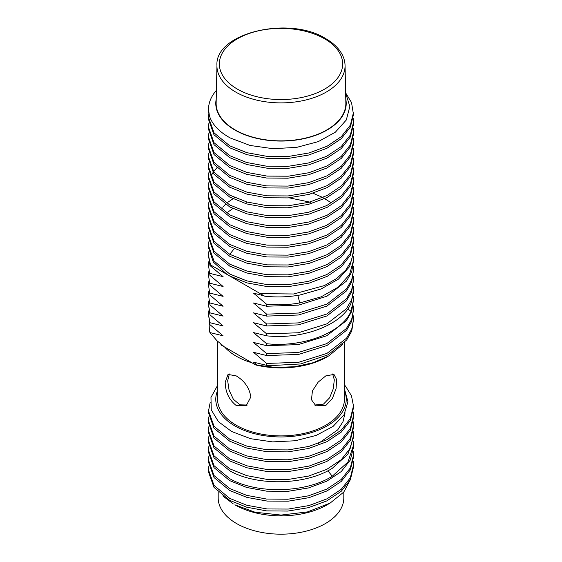 <?xml version="1.0" encoding="UTF-8"?>
<svg xmlns="http://www.w3.org/2000/svg" width="562" height="562" viewBox="0 0 562 562"><rect width="100%" height="100%" fill="white"/><g stroke="black" fill="none" stroke-linecap="round" stroke-linejoin="round"><path stroke-width="0.84" d="M343.811 492.045L343.811 497.918A62.811 36.263 180 0 1 307.8 530.711A62.811 36.263 180 0 1 241.063 525.906A62.811 36.263 180 0 1 218.189 497.918L218.189 492.08M330.084 503.109L327.126 504.817A65.227 37.661 180 0 1 234.881 504.817L255.05 512.221L281.091 515.073L307.449 511.919L330.084 503.109L343.796 492.059L350.716 478.957M208.523 470.057L208.523 472.024L214.003 487.373L229.753 500.384L246.711 507.198L266.606 510.886L287.842 511.069L308.482 507.669L326.754 500.939L341.253 491.272L350.316 479.772L353.477 467.092L353.477 465.125L350.337 477.763L341.267 489.284L327.084 498.796L308.995 505.561L288.285 509.06L267.154 508.961L246.957 505.294L229.753 498.41L214.038 485.442L208.523 470.057L208.874 466.109M208.523 460.194L208.523 462.161L214.038 477.552L229.753 490.521L246.957 497.405L267.154 501.072L288.285 501.171L308.995 497.672L327.084 490.907L341.267 481.395L350.337 469.874L353.477 457.229L353.477 455.262L350.33 467.921L341.274 479.421L326.789 489.088L308.517 495.825L287.856 499.232L266.606 499.049L246.725 495.368L229.753 488.547L214.01 475.536L208.53 460.194L208.874 456.246M208.523 450.331L208.523 452.298L214.01 467.647L229.753 480.658L246.725 487.479L266.606 491.16L287.856 491.343L308.517 487.935L326.789 481.198L341.274 471.532L350.33 460.032L353.47 447.373L353.477 445.399L347.92 462.083L332.247 476.218C305.784 493.127 256.757 494.202 229.753 478.683L214.038 465.715L208.53 450.331L208.874 446.383M208.523 440.468L208.523 442.442L214.038 457.826L229.753 470.794C256.757 486.313 305.784 485.238 332.247 468.329L347.92 454.187L353.477 437.51L353.477 435.536L350.316 448.216L341.253 459.716L326.754 469.375L308.482 476.105L287.842 479.505L266.606 479.323L246.711 475.635L229.753 468.82L214.003 455.81L208.53 440.468L208.874 436.519M344.415 388.721L347.934 401.732L344.021 414.77L333.062 426.418L316.209 435.402L295.296 440.756L272.584 441.894L250.561 438.69L231.649 431.511L218.407 421.662L211.249 409.831L210.975 397.362L217.585 385.413M345.082 412.852L343.024 421.619L337.699 429.895L318.535 443.355M208.523 430.604L208.523 432.578L214.003 447.921L229.753 460.931L246.711 467.746L266.606 471.434L287.842 471.616L308.482 468.216L326.754 461.486L341.253 451.827L350.316 440.32L353.477 427.647L353.477 425.673L350.337 438.318L341.267 449.839L327.084 459.351L308.995 466.109L288.285 469.607L267.154 469.516L246.957 465.842L229.753 458.957L214.038 445.996L208.53 430.604L208.874 426.656M208.523 420.741L208.523 422.715L214.038 438.107L229.753 451.068L246.957 457.953L267.154 461.62L288.285 461.718L308.995 458.22L327.084 451.462L341.267 441.95L350.337 430.429L353.477 417.784L353.477 415.81L350.33 428.469L341.274 439.969L326.789 449.635L308.517 456.372L287.856 459.779L266.606 459.597L246.725 455.915L229.753 449.094L214.01 436.091L208.53 420.741L208.874 416.8M208.523 410.878L208.523 412.852L214.01 428.202L229.753 441.205L246.837 448.054L266.866 451.736L288.109 451.869L308.742 448.427L326.986 441.648L341.267 432.087L350.358 420.524L353.477 407.914L353.477 405.947L350.351 418.557L341.26 430.12L326.979 439.681L308.735 446.453L288.102 449.902L266.859 449.762L246.837 446.088L229.753 439.231L214.038 426.263L208.53 410.878L210.258 402.118M217.585 390.478A65.227 37.661 0 0 0 234.881 425.919A65.227 37.661 0 0 0 312.886 432.143A65.227 37.661 0 0 0 344.415 390.478M217.585 341.253L217.585 399.287A63.415 36.614 0 0 0 236.159 425.181A63.415 36.614 0 0 0 305.271 433.112A63.415 36.614 0 0 0 344.415 399.287L344.415 342.672M251.966 362.799L224.624 347.014A63.415 36.614 0 0 0 236.159 356.139A63.415 36.614 0 0 0 251.966 362.799L255.717 364.963L257.277 365.159L253.49 362.16L266.62 365.342L266.62 363.438L253.49 352.297L266.62 355.549L266.62 353.575L253.49 342.434L266.62 345.686L266.62 343.712L253.49 332.571L266.62 335.823L266.62 333.849L253.49 322.707L266.62 325.96L266.62 323.993L253.49 312.844L266.62 316.097L266.62 314.13L253.49 302.981L266.62 306.234L266.62 304.267L253.49 293.118L264.224 295.907M236.159 375.866C244.547 380.874 249.437 387.906 250.842 396.976L246.142 405.82L236.159 405.455C228.994 399.737 225.348 391.981 225.214 382.181L228.024 374.433L236.159 375.866M325.841 405.455L315.858 405.82L311.474 399.73L312.423 390.892L318.162 382.132L325.841 375.866L333.976 374.433L336.617 379.512L336.083 388.588L332.388 398.528L325.841 405.455M314.713 405.033L323.494 404.099L329.627 397.791L333.308 388.679L334.306 379.764L332.634 373.955M247.287 405.033L239.988 404.83L233.378 399.301L229.057 390.049L227.673 380.762L229.359 373.955M209.963 304.955L208.523 294.994L209.963 304.955L223.093 316.097L209.963 312.844L208.523 304.857L208.874 300.909M208.523 304.857L209.963 314.818L223.093 325.96L209.963 322.707L208.523 314.72L208.874 310.772M208.523 314.72L209.963 324.681L223.093 335.823L209.963 332.571L209.415 330.877L209.022 321.394M353.175 295.977L353.477 299.911L351.004 311.165C342.476 332.556 302.827 347.745 266.62 343.712M353.175 305.84L353.477 309.788L351.657 319.455L346.347 328.587L326.691 343.663L298.26 352.514L266.62 353.575M353.175 315.703L353.477 319.652L351.728 329.121L346.571 338.162L326.993 353.372L298.633 362.314L266.62 363.438M342.736 344.408L328.728 355.957L313.069 362.743L294.952 366.684L275.844 367.506L257.277 365.159M209.415 330.877A72.477 41.841 0 0 0 209.963 332.634L216.967 340.727L223.093 345.686L221.407 345.159L220.487 343.635M209.963 314.818L209.963 312.844M209.963 324.681L209.963 322.707M208.523 294.994L208.874 291.046M208.523 285.131L209.963 295.092L208.523 285.131L208.874 281.19M208.523 275.268L209.963 285.229L208.523 275.268L208.874 271.327M208.523 265.405L209.963 275.366L208.523 265.405L208.874 261.463M208.523 255.541L209.963 265.503L209.963 264.583L210.511 264.899L208.523 255.541L208.874 251.6M353.175 246.669L353.47 250.61L351.545 260.564L345.855 270.02L336.645 278.513L324.436 285.566L293.757 293.989L260.269 293.631L264.681 296.174C276.406 297.46 288.095 297.087 299.757 295.057L321.071 288.994L338.45 279.124L349.564 266.655L353.477 252.584L353.477 250.61M353.175 256.532L353.477 260.473L349.564 274.544L338.45 287.013L321.071 296.884L299.757 302.946C288.777 304.864 277.733 305.299 266.62 304.267M266.62 306.234L298.534 305.131L326.936 296.202L346.48 281.077L351.707 271.973L353.477 260.473M353.175 266.395L353.477 270.336L351.707 279.862L346.48 288.966L326.936 304.091L298.534 313.02L266.62 314.13M266.62 316.097L298.429 315.008L326.782 306.135L346.501 290.912L351.693 281.878L353.477 270.336M353.175 276.251L353.477 280.199L351.693 289.767L346.501 298.801L326.782 314.032L298.429 322.897L266.62 323.993M266.62 325.96L298.373 324.878L326.824 315.977L346.396 300.902L351.679 291.776L353.477 280.199M266.62 335.823C302.827 339.855 342.476 324.667 351.004 303.276L353.477 292.022L353.477 290.062L351.679 299.665L346.396 308.791L326.824 323.874L298.373 332.767L266.62 333.849M353.175 286.121L353.477 290.062M266.62 365.342A72.477 41.841 0 0 0 269.662 365.665L300.508 363.958L327.857 354.903L346.712 339.961L351.749 331.039L353.477 319.652M266.62 345.686L298.26 344.625L326.691 335.774L346.347 320.698L351.657 311.559L353.477 299.925M266.62 355.549L298.633 354.425L326.993 345.482L346.571 330.273L351.728 321.232L353.477 309.788M209.415 115.877L208.523 109.33A72.477 41.841 0 0 0 209.415 115.877C212.281 124.574 219.243 131.944 230.294 137.978L250.097 145.467L273.062 148.705L296.75 147.356L318.303 141.61L335.388 132.161L346.304 120.001L349.838 106.464L345.644 93.074M345.644 92.878L351.524 102.53L353.477 114.508L350.358 127.11L341.267 138.674L326.979 148.235L308.742 155.014L288.109 158.463L266.866 158.322L246.837 154.648L229.753 147.792L214.003 134.789L208.53 119.439L208.874 113.524M216.412 90.349A72.477 41.841 0 0 0 208.523 109.33M353.477 112.533L350.372 125.108L341.352 136.622L327.168 146.169L309.121 152.941L288.362 156.468L267.126 156.376L246.95 152.702L229.753 145.825L214.059 132.878L208.53 117.465M353.175 128.319L353.477 132.26L350.33 144.919L341.253 156.44L327.07 165.945L308.959 172.71L288.278 176.201L267.168 176.103L246.964 172.436L229.753 165.544L214.031 152.569L208.53 137.191L208.874 133.25M208.523 137.191L208.523 139.165L214.017 154.529L229.753 167.518L246.76 174.353L266.613 178.021L287.885 178.203L308.636 174.768L326.887 168.01L341.338 158.336L350.351 146.844L353.47 134.234L353.477 132.26M353.175 118.456L353.477 122.397L350.309 135.098L341.218 146.605L326.712 156.264L308.44 162.98L287.828 166.373L266.599 166.19L246.704 162.502L229.753 155.681L214.003 142.678L208.53 127.328L208.874 123.387M208.523 127.328L208.523 129.302L214.031 144.68L229.753 157.655L246.964 164.547L267.168 168.214L288.278 168.312L308.959 164.821L327.07 158.055L341.253 148.544L350.33 137.023L353.477 124.371L353.477 122.397M208.523 147.054L208.523 149.028L213.989 164.35L229.753 177.381L246.851 184.238L266.999 187.919L288.088 188.052L308.65 184.624L326.852 177.887L341.134 168.375L350.274 156.868L353.47 144.097L353.477 142.123L350.351 154.733L341.338 166.226L326.887 175.899L308.636 182.657L287.885 186.092L266.613 185.91L246.76 182.243L229.753 175.407L214.017 162.418L208.523 147.054L208.874 143.106M353.175 138.182L353.47 142.123M353.175 148.038L353.47 151.986L350.274 164.757L341.134 176.271L326.852 185.776L308.65 192.513L288.088 195.941L266.999 195.815L246.851 192.127L229.753 185.27L213.989 172.239L208.523 156.917L208.874 152.976M208.523 156.917L208.523 158.891L214.052 174.29L229.753 187.244L246.866 194.108L266.824 197.768L288.123 197.908L308.952 194.41L327.07 187.645L341.401 177.999L350.393 166.485L353.47 153.96L353.477 151.986M353.175 157.901L353.47 161.849L350.393 174.382L341.401 185.889L327.07 195.534L308.952 202.299L288.123 205.797L266.824 205.657L246.866 201.997L229.753 195.133L214.052 182.186L208.523 166.781L208.874 162.832M208.523 166.781L208.523 168.755L213.989 184.083L229.753 197.107L246.739 203.936L266.788 207.631L287.941 207.785L308.454 204.399L326.719 197.683L341.134 188.108L350.267 176.594L353.47 163.823L353.477 161.849M353.175 167.764L353.47 171.712L350.267 184.484L341.134 195.998L326.719 205.573L308.454 212.288L287.941 215.675L266.788 215.52L246.739 211.825L229.753 204.997L213.989 191.972L208.523 176.644L208.874 172.696M208.523 176.644L208.523 178.618L214.059 194.03L229.753 206.971L246.922 213.848L267.048 217.515L288.348 217.62L309.142 214.08L327.182 207.315L341.401 197.726L350.393 186.212L353.47 173.686L353.477 171.712M208.523 186.507L208.523 188.481L214.003 203.823L229.753 216.834L246.69 223.641L266.599 227.336L287.8 227.526L308.376 224.147L326.655 217.438L341.176 207.792L350.295 196.271L353.477 183.549L353.477 181.575L350.393 194.101L341.401 205.615L327.182 215.204L309.142 221.969L288.348 225.51L267.048 225.404L246.922 221.737L229.753 214.86L214.059 201.92L208.53 186.507L208.874 182.566M353.175 177.627L353.47 181.575M353.175 197.353L353.477 201.301L350.344 213.925L341.289 225.446L327.105 234.965L309.016 241.73L288.306 245.236L267.161 245.137L246.957 241.47L229.753 234.586L214.038 221.625L208.53 206.233L208.874 202.285M208.523 206.233L208.523 208.2L214.01 223.557L229.753 236.56L246.746 243.381L266.606 247.062L287.863 247.245L308.566 243.824L326.831 237.08L341.303 227.406L350.337 215.913L353.47 203.268L353.477 201.301M353.175 207.216L353.47 211.164L350.337 223.802L341.303 235.295L326.831 244.969L308.566 251.713L287.863 255.134L266.606 254.951L246.746 251.27L229.753 244.449L214.01 231.453L208.53 216.096L208.874 212.148M208.523 216.096L208.523 218.063L213.989 233.385L229.753 246.423L246.957 253.307L267.154 256.975L288.229 257.08L308.84 253.61L326.986 246.858L341.197 237.361L350.302 225.847L353.47 213.131L353.477 211.164M353.175 187.49L353.477 191.438L350.295 204.161L341.176 215.682L326.655 225.327L308.376 232.036L287.8 235.415L266.599 235.225L246.69 231.537L229.753 224.723L214.003 211.712L208.53 196.37L208.874 192.422M208.523 196.37L208.523 198.337L214.038 213.729L229.753 226.697L246.957 233.581L267.161 237.248L288.306 237.347L309.016 233.841L327.105 227.076L341.289 217.557L350.344 206.036L353.477 193.412L353.477 191.438M208.523 225.952L208.523 227.926L214.038 243.318L229.753 256.279L246.837 263.135L266.746 266.802L288.046 266.957L308.882 263.466L327.028 256.701L341.401 247.041L350.386 235.534L353.47 222.995L353.477 221.028L350.302 233.736L341.197 245.257L326.986 254.748L308.84 261.506L288.229 264.969L267.154 264.864L246.957 261.197L229.753 254.312L213.989 241.274L208.523 225.952L208.874 222.011M353.175 217.08L353.47 221.028M353.175 226.943L353.47 230.884L350.386 243.423L341.401 254.93L327.028 264.59L308.882 271.355L288.046 274.846L266.746 274.692L246.837 271.024L229.753 264.175L214.038 251.214L208.523 235.815L208.874 231.874M208.523 235.815L208.523 237.789L213.989 253.111L229.753 266.142L246.774 272.977L266.859 276.673L287.99 276.82L308.517 273.42L326.761 266.697L341.134 257.143L350.267 245.636L353.47 232.858L353.477 230.884M353.175 236.806L353.47 240.747L350.267 253.525L341.134 265.032L326.761 274.586L308.517 281.316L287.99 284.709L266.859 284.562L246.774 280.867L229.753 274.038L213.989 261L208.523 245.678L208.874 241.737M208.523 245.678L208.523 247.652L213.342 262.082L227.104 274.481L229.753 276.005L246.908 282.883L266.978 286.55L288.271 286.662L309.086 283.136L327.147 276.371L341.401 266.767L350.393 255.246L353.47 242.721L353.477 240.747M221.407 345.159L224.624 347.014M209.963 295.092L223.093 306.234L209.963 302.981M209.963 285.229L223.093 296.371L209.963 293.118M209.963 275.366L223.093 286.508L209.963 283.255M209.963 265.503L223.093 276.644L209.963 273.392M266.346 365.363L269.662 365.665M255.717 364.963A65.227 37.661 0 0 0 327.126 356.877M260.269 293.631L210.511 264.899M222.763 207.216L225.425 204.378M227.807 202.285L234.719 197.599M313.034 193.237L322.462 197.353M322.799 197.529L330.421 202.285M227.807 212.148L232.858 208.565M246.402 202.285L247.083 202.053M289.135 197.824L310.667 202.285M210.996 176.089L212.928 172.696M213.602 171.712L216.876 167.764M216.23 98.975A65.227 37.661 0 0 0 234.881 130.04A65.227 37.661 0 0 0 309.472 137.297A65.227 37.661 0 0 0 345.771 98.975M235.134 129.892A64.862 37.45 180 0 1 216.145 102.951L216.946 65.445A64.061 36.987 0 0 0 235.359 91.852A64.061 36.987 0 0 0 235.703 92.056A64.061 36.987 0 0 0 305.883 99.98A64.061 36.987 0 0 0 345.054 65.445L345.855 102.951A64.862 37.45 0 0 1 306.192 137.922A64.862 37.45 0 0 1 235.134 129.892M344.415 384.949A72.477 41.841 180 0 1 345.574 386.213L344.415 385.005M353.175 421.725L353.477 425.673M353.175 411.862L353.47 415.81M353.175 431.588L353.477 435.536M353.175 441.444L353.477 445.399M353.175 461.177L353.477 465.125M353.175 451.314L353.47 455.262M345.574 386.213L351.475 395.81L353.477 405.947M233.272 503.889L222.777 495.937M347.695 309.037L351.004 311.165M297.853 295.38L299.757 302.946M234.277 248.685L229.753 254.312M237.08 88.936A61.644 35.589 0 0 0 324.253 89.323A61.644 35.589 0 0 0 324.92 38.989A61.644 35.589 0 0 0 237.747 38.602A61.644 35.589 0 0 0 237.08 88.936M327.878 470.78L332.247 476.218M345.054 65.445C344.963 61.511 343.895 57.682 341.851 53.966C338.612 48.17 333.378 43.141 326.143 38.876C289.641 15.23 214.754 32.842 216.946 65.445"/></g></svg>
